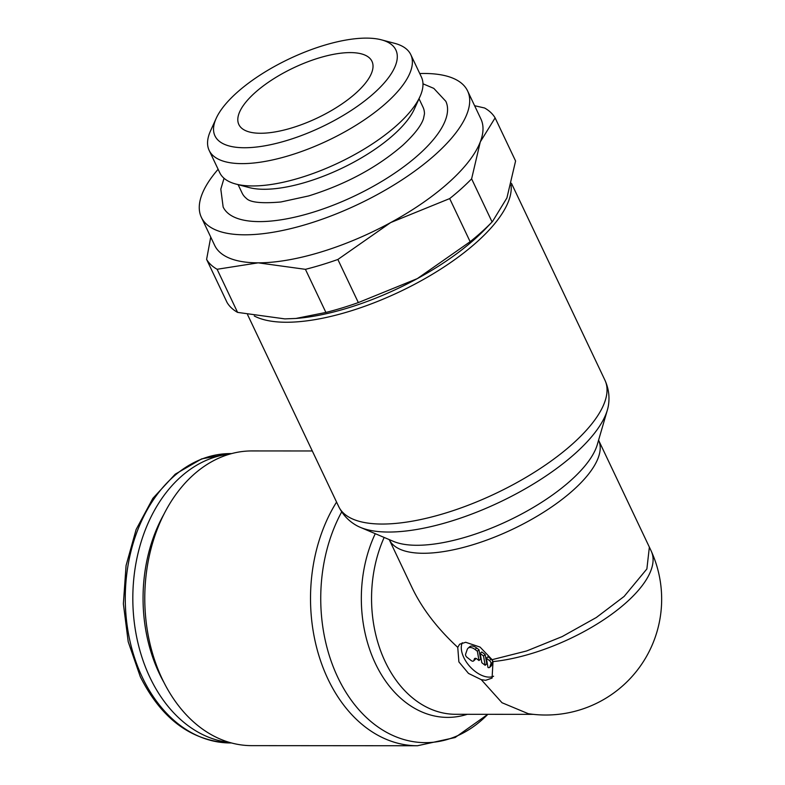 <?xml version="1.0" encoding="UTF-8"?>
<svg xmlns="http://www.w3.org/2000/svg" width="785" height="785" viewBox="0 0 785 785"><rect width="100%" height="100%" fill="white"/><g stroke="black" fill="none" stroke-linecap="round" stroke-linejoin="round"><path stroke-width="1.18" d="M229.926 742.541A144.675 105.092 -90 0 1 136.129 634.329A144.675 105.092 -90 0 1 180.422 477.201A144.675 105.092 -90 0 1 230.113 454.005M163.908 682.391A137.444 99.832 -90 0 1 164.016 514.067M341.71 511.859A144.254 104.778 -90 0 0 337.805 677.367A144.254 104.778 -90 0 0 482.834 719.119A144.254 104.778 -90 0 0 487.848 714.311L455.114 737.537L417.453 745.75L251.72 745.642A147.354 107.035 -90 0 1 149.219 640.344A147.354 107.035 -90 0 1 193.267 474.974A147.354 107.035 -90 0 1 251.916 450.933L312.302 450.973M467.291 714.301A118.977 86.419 -90 0 1 375.407 663.541A118.977 86.419 -90 0 1 375.259 533.682M651.403 551.482A115.876 115.876 0 0 1 528.276 713.693L501.998 702.732L481.264 679.653L468.508 673.422L458.891 661.902L457.753 647.38L459.627 644.21L465.691 642.287L480.077 647.095L492.107 659.675L493.019 661.598A115.876 46.403 -24.1 0 0 607.845 616.971A115.876 46.403 -24.1 0 0 651.432 551.551A115.876 46.403 -24.1 0 0 651.373 551.423M254.252 315.972A147.354 55.48 -25.4 0 0 477.28 241.652A147.354 55.48 -25.4 0 0 511.025 184.985M604.931 380.175A147.354 55.48 -25.4 0 1 573.099 443.447A147.354 55.48 -25.4 0 1 382.216 524.046A147.354 55.48 -25.4 0 1 338.708 506.58C342.525 514.283 348.03 520.337 355.222 524.733A144.254 54.312 -25.4 0 0 360.256 527.324A144.254 54.312 -25.4 0 0 388.712 532.044A144.254 54.312 -25.4 0 0 575.572 453.141A144.254 54.312 -25.4 0 0 607.384 409.976A144.254 54.312 -25.4 0 0 608.561 404.442C609.7 396.082 608.483 387.996 604.931 380.175L511.447 183.307M360.256 527.324L393.462 541.385A118.977 44.794 -25.4 0 0 416.933 545.281A118.977 44.794 -25.4 0 0 571.058 480.204A118.977 44.794 -25.4 0 0 597.297 444.604L607.384 409.976M457.753 647.38C437.353 628.491 422.173 608.689 412.213 587.994L389.232 539.599A115.876 43.626 -25.4 0 0 423.429 553.278A115.876 43.626 -25.4 0 0 573.521 489.899A115.876 43.626 -25.4 0 0 598.582 440.189L649.362 547.125L646.879 568.958L624.114 596.443L596.335 617.501L562.158 636.596L526.696 650.942L492.107 659.675M492.087 221.949A160.748 60.523 154.6 0 1 481.813 231.82A160.748 60.523 154.6 0 1 470.146 241.701L417.316 278.616A147.354 55.48 -25.4 0 0 475.681 238.287A147.354 55.48 -25.4 0 0 485.699 228.612L492.46 221.556L492.087 221.949L471.618 178.833L480.292 141.899A147.354 55.48 154.6 0 1 449.069 182.238A147.354 55.48 154.6 0 1 390.704 222.557A147.354 55.48 154.6 0 1 258.186 262.838A147.354 55.48 154.6 0 1 214.678 245.381L201.372 217.347A147.354 55.48 -25.4 0 0 297.937 226.786A147.354 55.48 -25.4 0 0 435.763 154.213A147.354 55.48 -25.4 0 0 467.595 90.932A147.354 55.48 -25.4 0 0 419.759 73.545M296.249 318.425A147.354 55.48 -25.4 0 0 296.612 318.396A147.354 55.48 -25.4 0 0 417.316 278.616L358.333 302.578L337.864 259.472L390.704 222.557L449.677 198.585A160.748 60.523 -25.4 0 0 461.344 188.714A160.748 60.523 -25.4 0 0 471.618 178.833M467.595 90.932L480.901 118.967A147.354 55.48 154.6 0 1 480.292 141.899L495.119 117.897L515.588 161.004L506.914 197.948L492.46 221.556M218.122 169.285A147.354 55.48 -25.4 0 0 201.372 217.347M381.49 39.849L394.757 43.361A111.598 42.017 154.6 0 1 410.79 54.656L421.388 76.989A111.598 42.017 154.6 0 1 420.014 96.545A111.598 42.017 154.6 0 1 397.279 124.913A111.598 42.017 154.6 0 1 235.785 184.024A111.598 42.017 154.6 0 1 219.761 172.729L209.153 150.396A111.598 42.017 154.6 0 1 210.537 130.84L216.199 118.339A100.137 37.7 154.6 0 1 236.589 92.885A100.137 37.7 154.6 0 1 381.49 39.849A100.137 37.7 154.6 0 1 374.239 92.973A100.137 37.7 154.6 0 1 262.739 146.167A100.137 37.7 154.6 0 1 216.199 118.339M420.014 96.545L414.352 109.056A100.137 37.7 154.6 0 1 393.952 134.5A100.137 37.7 154.6 0 1 249.061 187.546L235.785 184.024M410.79 54.656A111.598 42.017 154.6 0 1 386.681 102.58A111.598 42.017 154.6 0 1 282.296 157.549A111.598 42.017 154.6 0 1 209.153 150.396M238.11 184.642L242.114 193.061A100.137 37.7 -25.4 0 0 246.411 198.419C250.16 202.442 261.65 203.629 280.883 201.981L308.652 195.936C345.792 184.347 377.183 167.44 402.833 145.235C414.323 134.539 421.202 125.698 423.478 118.692L424.459 113.874A100.137 37.7 -25.4 0 0 423.017 107.162L419.023 98.743M254.772 92.905A73.682 27.74 154.6 0 1 323.685 56.608A73.682 27.74 154.6 0 1 371.972 61.328A73.682 27.74 154.6 0 1 356.056 92.964A73.682 27.74 154.6 0 1 287.143 129.25A73.682 27.74 154.6 0 1 238.856 124.54A73.682 27.74 154.6 0 1 254.772 92.905M422.978 83.799L433.801 88.381L445.811 101.285A123.245 46.403 154.6 0 1 419.19 154.194A123.245 46.403 154.6 0 1 259.541 221.606A123.245 46.403 154.6 0 1 223.146 207.005L220.811 189.146L224.039 178.264M493.019 661.598L492.067 678.093L485.679 680.301L481.264 679.653M493.588 676.238A23.442 13.482 48 0 1 463.788 657.496A23.442 13.482 48 0 1 462.267 642.758M489.438 660.568A2.679 1.541 48 0 1 490.939 663.737L489.84 666.907A2.679 1.541 48 0 1 489.546 667.427A2.679 1.541 48 0 1 487.985 667.486L486.357 658.183L489.438 660.568L491.067 659.096A2.679 1.541 48 0 1 492.568 662.275L491.469 665.444L489.84 666.907M475.7 658.35L475.435 659.086A2.679 1.541 48 0 1 475.18 659.498L473.551 660.96A2.679 1.541 48 0 1 471.206 660.558L467.095 657.379A2.679 1.541 48 0 1 465.593 654.209L467.242 649.46A8.036 4.622 48 0 1 468.027 648.243A8.036 4.622 48 0 1 475.053 649.46L477.358 651.246L478.987 660.538L476.966 658.978A2.679 1.541 -132 0 0 474.621 658.566A2.679 1.541 -132 0 0 474.356 658.968L473.806 660.558A2.679 1.541 48 0 1 473.551 660.96M468.027 648.243L469.656 646.781A8.036 4.622 48 0 1 476.681 647.998L478.987 649.774L477.358 651.246M478.987 649.774L480.616 659.076L478.987 660.538M485.159 665.297L481.823 662.726L480.185 653.424L483.521 655.995L485.159 665.297L486.788 663.825L485.15 654.533L483.521 655.995M485.15 654.533L481.813 651.962L480.185 653.424M491.469 665.444A2.679 1.541 48 0 1 491.174 665.955L489.546 667.427M491.067 659.096L487.985 656.721L486.357 658.183M449.677 198.585L470.146 241.701M258.186 262.838L305.424 269.334L325.893 312.44L295.916 318.455L284.808 318.887L237.58 312.391L217.111 269.275L258.186 262.838M495.119 117.897A160.748 60.523 -25.4 0 0 484.62 108.006L474.611 105.71M210.743 237.09L206.602 259.393L227.071 302.5A160.748 60.523 154.6 0 0 237.58 312.391M206.602 259.393A160.748 60.523 -25.4 0 0 217.111 269.275M305.424 269.334A160.748 60.523 -25.4 0 0 337.864 259.472M358.333 302.578A160.748 60.523 154.6 0 1 325.893 312.44M142.399 677.475A144.675 105.092 -90 0 1 172.877 477.201A144.675 105.092 -90 0 1 230.456 453.593L201.706 458.862L175.212 474.199L152.859 498.357L136.119 529.532L126.071 565.534L123.373 603.842L128.21 641.757L140.26 676.611C161.553 719.109 191.55 741.217 230.27 742.953A144.675 105.092 -90 0 1 142.399 677.475M417.453 745.75A147.354 107.035 -90 0 1 327.953 679.054A147.354 107.035 -90 0 1 336.569 502.086M533.241 714.34L455.634 714.291A115.876 84.172 -90 0 1 385.258 661.853A115.876 84.172 -90 0 1 384.159 537.45M492.568 662.275L490.939 663.737M475.435 659.086L473.806 660.558M476.681 647.998L475.053 649.46M475.053 658.35L474.356 658.968M231.408 742.953L230.27 742.953M651.432 551.551A115.876 115.876 0 0 0 649.303 547.008M338.708 506.58L247.579 314.677M296.612 318.396L295.916 318.455M231.595 453.593L230.456 453.593"/></g></svg>
